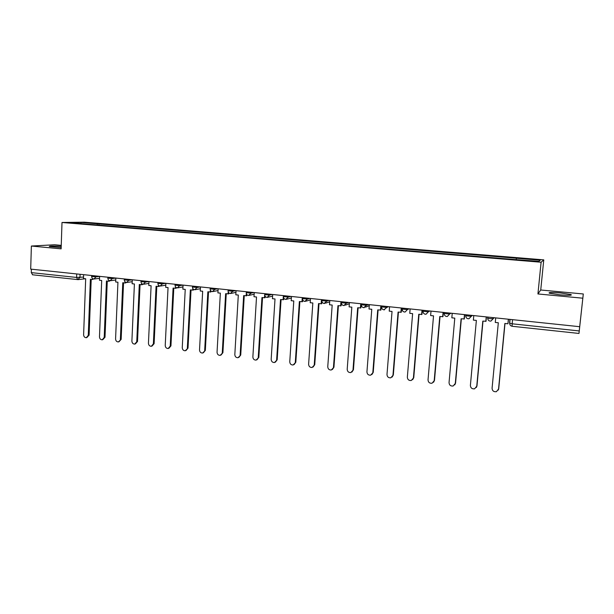 <?xml version="1.0" encoding="UTF-8"?>
<svg xmlns="http://www.w3.org/2000/svg" width="614" height="614" viewBox="0 0 614 614"><rect width="100%" height="100%" fill="white"/><g stroke="black" fill="none" stroke-linecap="round" stroke-linejoin="round"><path stroke-width="0.92" d="M61.208 246.321C53.203 245.884 49.235 245.953 49.312 246.536L61.162 247.565M559.738 294.812C568.756 295.534 572.501 295.449 570.989 294.559L560.536 292.962C551.633 292.249 547.918 292.333 549.376 293.223L559.738 294.812M61.239 245.377L54.623 244.763L31.375 246.037L30.7 269.116L579.685 326.702L583.3 293.968L540.734 290L543.766 259.86L84.341 222.176L62.006 222.483L541.103 262.232L537.925 293.952L582.732 298.189M583.3 293.968L578.979 333.448L512.13 326.272L512.176 323.808L579.24 330.946L578.979 333.448M31.375 246.037L61.124 248.854L62.006 222.483M32.634 274.78L31.299 272.624L76.596 277.444L83.55 277.067M31.398 269.185L31.299 272.624M579.24 330.946L579.685 326.702M516.236 259.484L516.443 258.248L540.251 260.206L538.877 261.357L514.194 259.499L85.446 224.003L69.904 222.567L80.81 222.414L97.603 223.795L96.943 224.954M516.443 258.248L97.603 223.795M543.766 259.86L541.103 262.232M540.734 290L537.925 293.952M99 225.123L99.054 223.772M540.251 260.206L538.823 261.357M81.079 223.488L80.81 222.414M495.698 317.891L495.268 322.442L498.315 322.764L492.075 388.278C492.321 390.872 493.771 392.008 496.427 391.678L498.721 388.785L498.284 390.082M498.537 389.123L504.854 323.463L507.916 323.793L508.507 319.234M508.361 319.219L507.916 323.793M498.721 388.785L505 323.478M473.785 315.596L473.371 320.109L476.372 320.431L470.385 385.431C470.616 387.971 472.02 389.107 474.607 388.823L476.971 385.937L476.357 387.472M476.748 386.267L482.804 321.114L486.027 321.229L486.434 316.924M486.242 316.901L485.82 321.437M476.971 385.937L482.995 321.137M452.226 313.332L451.835 317.814L454.782 318.129L449.041 382.637C449.256 385.124 450.622 386.252 453.147 386.014L455.557 383.136L454.774 384.878M455.296 383.458L461.106 318.804L464.33 318.919L464.714 314.644M464.483 314.621L464.077 319.119M455.557 383.136L461.344 318.827M431.013 311.106L430.629 315.55L433.53 315.865L428.027 379.882C428.234 382.33 429.57 383.451 432.026 383.243L434.489 380.381L433.545 382.284M434.19 380.688L439.762 316.525L442.97 316.647L443.346 312.403M443.078 312.373L442.686 316.839M434.489 380.381L440.038 316.555M410.129 308.919L409.768 313.332L412.623 313.631L407.343 377.173C407.55 379.575 408.847 380.688 411.242 380.519L413.752 377.664L412.646 379.698M413.414 377.963L418.756 314.284L421.956 314.406L422.309 310.193M422.002 310.162L421.634 314.591M413.752 377.664L419.07 314.322M389.575 306.762L389.23 311.137L392.039 311.436L386.989 374.502C387.181 376.866 388.447 377.971 390.78 377.825L393.328 374.985L392.093 377.126M392.96 375.284L398.079 312.081L401.272 312.204L401.61 308.021M401.264 307.99L400.904 312.388M393.328 374.985L398.425 312.119M369.344 304.636L369.006 308.988L371.777 309.279L366.942 371.877C367.126 374.195 368.362 375.3 370.649 375.185L373.228 372.353L371.861 374.571M372.821 372.644L377.717 309.916L380.903 310.032L381.233 305.887M380.849 305.849L380.503 310.208M373.228 372.353L378.101 309.955M349.42 302.548L349.105 306.862L351.83 307.153L347.202 369.29C347.386 371.577 348.591 372.667 350.817 372.575L353.434 369.766L351.952 372.046M352.989 370.05L357.678 307.775L360.855 307.898L361.162 303.784M360.748 303.738L360.426 308.067M353.434 369.766L358.1 307.821M329.802 300.492L329.495 304.774L332.182 305.058L327.761 366.742C327.937 368.991 329.119 370.081 331.299 370.004L333.932 367.21L332.358 369.536M333.463 367.487L337.946 305.672L341.108 305.795L341.33 302.779M340.962 301.658L340.647 305.964M333.932 367.21L338.398 305.718M310.484 298.465L310.193 302.717L312.841 302.994L308.612 364.232C308.788 366.451 309.94 367.533 312.073 367.479L314.736 364.701L313.071 367.057M314.23 364.969L318.512 303.6L321.667 303.723L321.843 301.267M321.467 299.617L321.168 303.884M314.736 364.701L318.996 303.654M291.458 296.47L291.182 300.691L293.784 300.967L289.754 361.761C289.923 363.948 291.051 365.023 293.139 364.985L295.818 362.222L294.083 364.609M295.288 362.483L299.371 301.558L302.518 301.681L302.648 299.755M302.28 297.606L301.988 301.842M295.818 362.222L299.885 301.62M272.716 294.505L272.447 298.688L275.011 298.964L271.173 359.328C271.342 361.485 272.447 362.552 274.489 362.529L277.183 359.781L275.387 362.183M276.622 360.042L280.521 299.555L283.653 299.678L283.76 298.066M283.376 295.618L283.1 299.824M277.183 359.781L281.066 299.609M254.25 292.563L253.996 296.723L256.522 296.992L252.868 356.926C253.029 359.052 254.112 360.111 256.115 360.103L258.824 357.379L256.967 359.789M258.233 357.632L261.948 297.575L265.071 297.698L265.164 296.332M264.68 294.766L264.488 297.844M258.824 357.379L262.523 297.637M236.052 290.66L235.814 294.789L238.309 295.05L234.824 354.562C234.985 356.665 236.052 357.716 238.009 357.716L240.734 355.015L238.831 357.432M240.12 355.253L243.651 295.618L246.767 295.748L246.836 294.567M246.298 293.423L246.153 295.887M240.734 355.015L244.257 295.687M218.131 288.772L217.901 292.878L220.357 293.139L217.049 352.229C217.21 354.309 218.254 355.352 220.173 355.368L222.905 352.674L220.956 355.099M222.26 352.92L225.622 293.699L228.73 293.822L228.792 292.801M228.208 291.873L228.093 293.96M222.905 352.674L226.251 293.768M200.463 286.922L200.248 290.998L202.666 291.251L199.527 349.934C199.688 351.983 200.709 353.027 202.589 353.05L205.337 350.379L203.349 352.797M204.669 350.609L207.854 291.803L210.955 291.934L211.001 291.036M210.387 290.23L210.287 292.064M205.337 350.379L208.514 291.873M183.049 285.096L182.849 289.14L185.228 289.394L182.258 347.67C182.412 349.696 183.417 350.732 185.267 350.763L188.014 348.107L186.004 350.525M187.324 348.338L190.348 289.938L193.433 290.069L193.479 289.271M192.827 288.565L192.742 290.192M188.014 348.107L191.031 290.015M165.887 283.292L165.696 287.314L168.044 287.559L165.227 345.444C165.389 347.447 166.371 348.468 168.19 348.506L170.224 346.096L170.945 345.874L168.904 348.284M170.224 346.096L173.087 288.096L176.164 288.227L176.203 287.521M175.52 286.884L175.45 288.35M170.945 345.874L173.793 288.173M140.974 281.642L145.51 282.049L148.972 281.534L148.788 285.51L151.105 285.756L148.442 343.241C148.603 345.221 149.57 346.235 151.351 346.288L153.37 343.886L154.114 343.671L152.011 346.096M153.37 343.886L156.071 286.285L159.141 286.416L159.172 285.771M158.466 285.203L158.404 286.531M154.114 343.671L156.808 286.362M132.294 279.769L132.117 283.729L134.405 283.975L131.895 341.069C132.048 343.034 133 344.04 134.75 344.101L136.753 341.706L137.513 341.499L135.364 343.924M136.753 341.706L139.301 284.497L141.604 284.743L142.364 284.627L142.387 284.044M141.657 283.53L141.604 284.743M137.513 341.499L140.061 284.581M115.846 278.042L115.685 281.979L117.934 282.217L115.578 338.936C115.731 340.87 116.668 341.875 118.379 341.937L121.15 339.358L118.947 341.791M120.367 339.565L122.769 282.732L125.033 282.977L125.816 282.862L125.839 282.325M125.079 281.864L125.033 282.977M121.15 339.358L123.544 282.816M99.629 276.346L99.476 280.253L101.694 280.491L99.483 336.825C99.637 338.744 100.558 339.734 102.239 339.811L104.203 337.447L105.009 337.239L102.768 339.672M104.203 337.447L106.46 280.997L108.693 281.235L109.507 281.128L109.522 280.621M108.739 280.207L108.693 281.235M105.009 337.239L107.266 281.082M83.634 274.665L83.496 278.549L85.684 278.779L83.611 334.745C83.765 336.641 84.671 337.631 86.321 337.708L88.27 335.359L89.099 335.16L86.812 337.585M88.27 335.359L90.381 279.286L92.584 279.516L93.435 278.933M92.622 278.564L92.584 279.516M89.099 335.16L91.21 279.37M91.624 276.469L96.06 276.845L99.629 276.4M96.091 275.97L96.06 276.845L93.904 278.986M107.849 278.173L112.308 278.549L115.846 278.088M112.347 277.681L112.308 278.549L110.121 280.713M124.297 279.892L128.794 280.291L132.294 279.8M128.833 279.408L128.794 280.291L126.568 282.455M145.549 281.158L145.51 282.049L143.246 284.228M157.898 283.422L162.472 283.837L165.864 283.292M162.51 282.939L162.472 283.837L160.17 286.032M175.059 285.218L179.672 285.64L182.957 285.088M179.718 284.743L179.672 285.64L177.331 287.859M192.474 287.045L197.125 287.482L200.294 286.907M197.178 286.577L197.125 287.482L194.745 289.708M210.142 288.895L214.839 289.347L217.886 288.749M214.885 288.434L214.839 289.347L212.413 291.589M228.07 290.775L232.813 291.236L235.738 290.622M232.859 290.322L232.813 291.236L230.35 293.492M246.268 292.686L251.049 293.162L253.851 292.525M251.103 292.233L251.049 293.162L248.547 295.426M264.734 294.62L269.569 295.111L272.232 294.451M269.623 294.175L269.569 295.111L267.021 297.391M283.476 296.585L288.357 297.084L290.89 296.409M288.419 296.148L288.357 297.084L285.771 299.386M302.51 298.581L307.445 299.095L309.832 298.396M307.507 298.151L307.445 299.095L304.805 301.405M321.82 300.607L326.817 301.136L329.066 300.415M326.886 300.185L326.817 301.136L324.131 303.462M341.415 302.671L346.488 303.209L348.591 302.464M346.565 302.249L346.488 303.209L343.763 305.549M361.316 304.767L366.474 305.311L368.415 304.544M366.55 304.344L366.474 305.311L363.695 307.668M381.532 306.893L386.766 307.445L388.555 306.655M386.843 306.478L386.766 307.445L383.942 309.817M402.07 309.057L407.389 309.617L409.008 308.796M407.466 308.635L407.389 309.617L405.117 312.004L404.503 312.004M422.931 311.252L428.334 311.82L429.785 310.976M428.418 310.837L428.334 311.82L426.047 314.222L425.402 314.23M444.129 313.485L449.617 314.061L450.891 313.194M449.709 313.071L449.617 314.061L447.322 316.471L446.631 316.486M465.673 315.757L471.253 316.34L472.343 315.442M471.337 315.335L471.253 316.34L468.942 318.758C467.008 318.858 465.957 317.906 465.788 315.918L465.896 314.767M487.654 317.047L487.693 318.221L490.079 318.666L493.234 318.658L494.132 317.73M493.326 317.645L493.234 318.658L490.916 321.084C488.944 321.206 487.869 320.247 487.693 318.221L487.8 317.062M80.066 274.289L79.95 277.505L77.648 279.631L76.596 277.444L76.719 273.944M509.912 319.387L509.551 323.171L512.176 323.808L512.583 319.664M402.063 309.187L402.723 311.068M381.524 307.038L381.977 308.612M361.316 304.92L361.554 306.094M341.514 301.72L341.484 303.508M321.897 299.663L321.813 300.868M512.16 326.249L512.13 326.272C510.556 325.95 509.75 324.967 509.689 323.332L510.073 319.403M570.989 294.559L570.92 295.196M444.336 312.503L444.237 313.654C444.398 315.611 445.426 316.548 447.322 316.471M423.115 310.277L423.023 311.421C423.176 313.347 424.19 314.284 426.047 314.222M402.231 308.09L402.139 309.233C402.3 311.129 403.291 312.05 405.117 312.004M381.678 305.933L381.586 307.069C381.739 308.934 382.714 309.855 384.51 309.817M361.439 303.807L361.354 304.943C361.508 306.785 362.467 307.691 364.232 307.668M302.572 297.637L302.495 298.757C302.648 300.522 303.569 301.405 305.265 301.413M283.538 295.641L283.468 296.754C283.614 298.504 284.528 299.379 286.208 299.386M264.795 293.669L264.726 294.789C264.872 296.508 265.778 297.376 267.435 297.399M246.321 291.734L246.26 292.847C246.406 294.551 247.304 295.411 248.946 295.434M228.124 289.823L228.063 290.929C228.208 292.617 229.099 293.469 230.726 293.5M210.195 287.943L210.134 289.048C210.28 290.714 211.162 291.558 212.782 291.589M192.527 286.093L192.466 287.191C192.612 288.833 193.487 289.678 195.091 289.716M175.105 284.259L175.051 285.356C175.205 286.984 176.072 287.82 177.661 287.866M157.944 282.463L157.89 283.553C158.036 285.165 158.903 285.994 160.484 286.04M141.02 280.69L140.967 281.772C141.12 283.369 141.98 284.19 143.553 284.244M124.335 278.933L124.289 280.015C124.442 281.596 125.294 282.417 126.86 282.463M107.887 277.213L107.841 278.288C107.995 279.854 108.847 280.659 110.405 280.721M91.663 275.509L91.624 276.584C91.778 278.127 92.63 278.933 94.172 278.994M365.483 307.161L369.267 305.642M341.43 302.848C341.584 304.667 342.528 305.565 344.277 305.549M345.383 305.15L349.335 303.715M321.813 300.791C321.966 302.579 322.903 303.469 324.622 303.462M325.612 303.139L329.71 301.796M306.148 301.144L310.385 299.878M286.999 299.171L291.358 297.982M268.149 297.214L272.616 296.094M249.591 295.28L254.15 294.221M231.309 293.369L235.953 292.371M213.311 291.489L218.031 290.537M195.574 289.624L200.364 288.726M178.106 287.789L182.957 286.938M160.891 285.971L165.795 285.172M143.922 284.182L148.887 283.422M127.198 282.417L132.21 281.696M110.72 280.675L115.77 279.992M94.464 278.956L99.552 278.311M85.292 278.741L78.369 279.608M32.45 274.78L78.093 279.639"/></g></svg>
